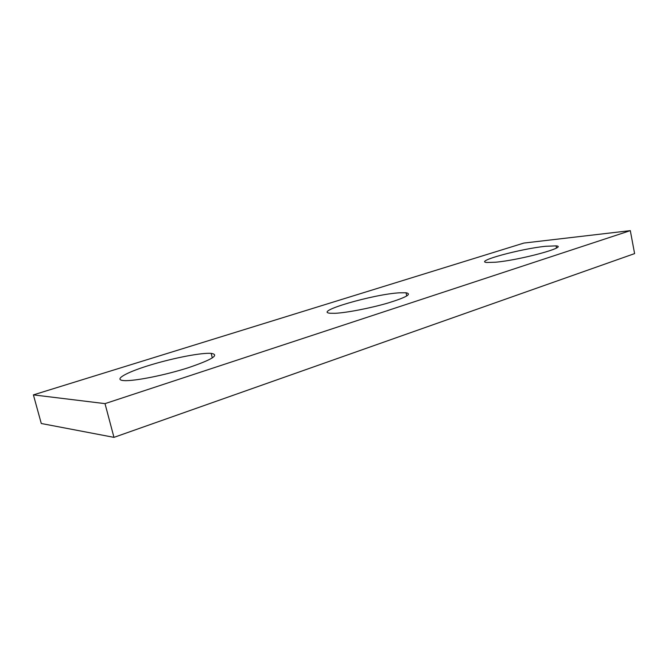 <?xml version="1.0" encoding="UTF-8"?>
<svg xmlns="http://www.w3.org/2000/svg" width="668" height="668" viewBox="0 0 668 668"><rect width="100%" height="100%" fill="white"/><g stroke="black" fill="none" stroke-linecap="round" stroke-linejoin="round"><path stroke-width="1" d="M495.489 262.223C520.305 260.069 569.078 246.768 556.077 245.866L545.539 246.292C520.322 248.838 474.355 261.338 486.646 262.491L495.489 262.223M105.01 403.631L630.308 230.635L523.862 243.069L33.4 394.88L41.282 423.504L113.969 437.365L105.01 403.631L33.4 394.88M113.969 437.365L634.6 253.606L630.308 230.635M123.755 380.576L123.956 380.593C134.076 381.336 164.512 375.307 187.766 367.901C212.132 359.66 219.931 354.817 211.172 353.364L209.451 353.297C197.878 353.155 170.014 358.833 147.845 365.797C125.559 372.744 113.218 379.841 123.755 380.576M335.077 313.3C346.483 312.791 370.381 308.173 387.891 303.047C406.202 297.394 412.256 293.97 406.052 292.768L399.397 292.818C373.329 294.229 312.532 311.898 330.293 313.259L335.077 313.3M556.486 247.945L556.077 245.866M212.315 357.948L211.172 353.364M406.754 295.974L406.052 292.768"/></g></svg>
